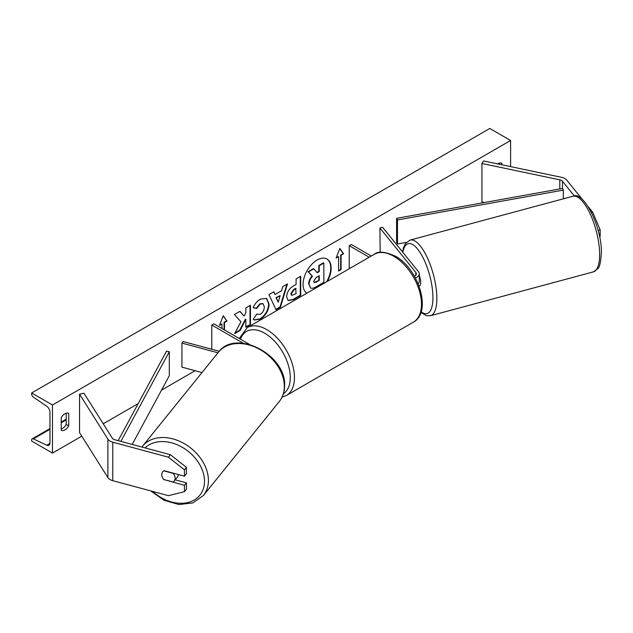 <?xml version="1.0" encoding="UTF-8"?>
<svg xmlns="http://www.w3.org/2000/svg" width="633" height="633" viewBox="0 0 633 633"><rect width="100%" height="100%" fill="white"/><g stroke="black" fill="none" stroke-linecap="round" stroke-linejoin="round"><path stroke-width="0.95" d="M415.406 278.045A8.838 5.104 0 0 0 419.283 273.82A8.838 5.104 0 0 0 418.453 271.668L382.577 227.255L379.911 227.967L380.188 252.361M418.144 283.782A8.838 5.104 0 0 0 419.283 281.274L419.283 273.82M414.449 276.32A5.887 3.402 0 0 0 416.332 273.82A5.887 3.402 0 0 0 415.786 272.388L379.911 227.967M349.218 268.748L349.218 245.691L351.307 244.488L371.278 256.017M349.218 245.691L369.197 257.22M574.392 196.016L562.476 181.26A4.716 2.722 0 0 0 561.534 180.484A4.716 2.722 0 0 0 559.809 179.851L481.927 163.48L481.927 201.959L484.53 202.505M591.531 212.569L592.702 212.253L600.171 229.826L600.171 236.164L599.498 236.346M600.171 229.826L598.098 230.388M582.305 199.379L566.741 180.104A9.424 5.444 0 0 0 564.865 178.561A9.424 5.444 0 0 0 561.424 177.295L483.541 160.924L481.927 163.48M592.702 212.253L588.421 206.951M164.105 479.838A7.359 5.452 38.9 0 1 161.771 474.639A7.359 5.452 38.9 0 1 162.713 471.807A7.359 5.452 38.9 0 1 164.105 470.699L184.456 476.174L184.456 469.836L186.45 467.376L170.435 454.731L114.755 439.745A4.716 2.722 180 0 1 113.418 439.199A4.716 2.722 180 0 1 112.326 438.21L83.975 393.243L79.544 394.169L79.544 432.648L107.895 477.614A9.424 5.444 180 0 0 110.087 479.6A9.424 5.444 180 0 0 112.769 480.684L168.441 495.671L184.456 491.651L184.456 485.313L164.263 479.64M186.45 467.376L186.45 473.713L184.456 476.174M184.456 491.651L186.45 489.19L186.45 482.852L175.175 479.814M170.435 454.731L168.441 457.2L112.769 442.206A9.424 5.444 180 0 1 110.087 441.122A9.424 5.444 180 0 1 107.895 439.136L79.544 394.169M186.45 482.852L184.456 485.313M168.441 457.2L184.456 469.836M202.006 372.544L181.932 367.14L181.932 343.094L217.958 352.795M219.24 351.268L183.174 341.559L181.932 343.094M249.576 344.455L213.867 323.835L211.778 325.038L211.778 349.084L212.34 349.408M211.778 325.038L243.389 343.292M418.975 285.887L419.529 285.736A7.359 2.54 -105.1 0 0 420.723 282.476A7.359 2.54 -105.1 0 0 419.283 275.616M326.588 281.82A19.868 11.473 120 0 0 326.834 258.929M327.403 281.345A19.868 11.473 120 0 0 327.047 259.047A19.868 11.473 120 0 0 317.109 260.028A19.868 11.473 120 0 0 304.236 277.199A19.868 11.473 120 0 0 306.823 293.229M52.476 404.993L52.476 453.086L31.65 441.059L31.65 440.054A2.651 1.527 60 0 1 32.196 438.835A2.651 1.527 60 0 1 33.351 438.883L46.763 445.197A5.009 2.888 -120 0 0 48.939 445.276A5.009 2.888 -120 0 0 49.975 442.981L49.975 412.202A5.009 2.888 -120 0 0 46.763 406.275L33.351 397.113A2.651 1.527 60 0 1 31.65 393.979L31.65 392.966L52.476 404.993L510.609 140.486L510.609 166.614M52.476 453.086L81.768 436.169M103.226 423.778L138.176 403.601M161.534 390.118L195.162 370.701M401.995 251.293L402.691 250.89M256.729 314.15L260.369 314.3C262.861 312.575 264.183 310.115 264.341 306.926L263.059 303.745L260.369 304.022L256.61 308.532L253.137 307.678C254.537 304.172 256.998 301.308 260.511 299.077L266.635 298.412L269.104 304.125C268.701 310.494 265.773 315.519 260.321 319.198L254.205 320.013L253.255 319.261L256.729 314.15L257.069 314.419M286.638 296.853L286.638 296.798C286.955 292.042 289.344 288.355 293.807 285.736L296.086 284.423L296.086 278.924L300.707 276.257L300.707 295.492L293.57 299.615L288.173 300.58L286.638 296.853M240.928 321.73L234.621 333.646L240.097 330.489L245.833 319.372L245.833 327.174L250.454 324.507L250.454 305.272L245.833 307.939L245.833 312.916L244.14 316.057L239.954 311.333L234.408 314.53L240.928 321.73M501.866 164.778L501.866 163.33A7.359 4.249 120 0 0 501.795 163.29A7.359 4.249 120 0 0 498.116 163.654A7.359 4.249 120 0 0 497.712 163.907M68.72 413.404L68.72 425.914A7.359 4.249 -60 0 1 61.29 430.282A7.359 4.249 -60 0 1 61.219 430.242L61.219 417.733A7.359 4.249 -60 0 1 64.97 413.729A7.359 4.249 -60 0 1 68.649 413.365A7.359 4.249 -60 0 1 68.72 413.404L68.586 413.325M341.1 255.186L343.6 253.746L339.85 248.413L336.099 258.074L338.6 256.626L338.6 271.059L341.1 269.611L341.1 255.186L340.681 254.949L340.681 269.373L341.1 269.611M219.722 324.776L221.985 323.954L219.485 325.402L223.235 315.74L226.986 321.073L224.486 322.514L224.486 329.967M221.985 323.954L221.985 328.527M275.086 294.464L281.543 290.737L282.714 286.646L287.485 283.893L280.435 307.219L276.012 309.766L268.962 294.582L273.883 291.742L275.086 294.464L273.638 291.884M499.366 164.256L499.366 163.108M66.22 413.183L66.22 424.466A7.359 4.249 -60 0 1 61.219 429.016M31.65 392.966L489.784 128.467L510.609 140.486M66.22 424.466L68.72 425.914M308.635 284.059L308.635 284.003C308.746 281.005 309.885 278.37 312.069 276.099L308.089 271.676L308.5 271.921L313.849 268.835L317.212 272.728L319.238 271.557L319.238 265.725L323.867 263.051L323.867 282.326L315.97 286.884C313.438 288.308 311.626 288.656 310.534 287.936L309.054 284.241C309.157 281.242 310.305 278.607 312.488 276.336L308.5 271.921M313.849 268.835L313.43 268.59L308.089 271.676M316.935 272.412L318.818 271.32L318.818 265.48L323.447 262.806L323.867 263.051M309.054 284.296L310.447 287.88M318.818 265.48L319.238 265.725M318.818 271.32L319.238 271.557M312.069 276.099L312.488 276.336M340.681 269.373L338.6 270.576M336.345 257.449L338.6 256.626M340.681 254.949L343.6 253.746M343.181 253.501L339.763 248.634M223.148 315.962L226.986 321.073M226.567 320.828L224.066 322.276L224.486 322.514M224.066 322.276L224.066 329.73M239.82 311.412L244.14 316.057M245.833 326.691L250.454 324.507M250.035 324.27L250.035 305.51M234.993 332.958L239.678 330.244L245.414 319.127L245.833 319.372M239.678 330.244L240.097 330.489M300.287 276.494L300.287 295.255L300.707 295.492M300.287 295.255L293.15 299.377L287.968 300.446M296.086 288.601L293.902 289.859L291.259 293.886L291.813 295.35L296.086 293.68L295.674 288.355L293.483 289.621L290.84 293.649L291.623 295.2M266.422 298.293L268.685 303.88C268.281 310.249 265.354 315.274 259.91 318.953L253.999 319.887M262.837 303.634L259.949 303.785L256.191 308.295L256.61 308.532M256.191 308.295L253.192 307.559M286.891 284.233L280.015 306.973L280.435 307.219M280.015 306.973L275.838 309.395M280.126 295.674L275.996 297.581L278.259 302.194L280.126 295.674L276.415 297.819L278.259 302.194M275.996 297.581L276.415 297.819M313.707 281.226L314.205 282.532L316.207 282.12L319.238 280.372L319.238 275.743L316.184 277.507L313.707 281.226M314.015 282.381L319.238 280.372M318.818 280.134L318.818 275.988M174.17 481.056A7.359 5.452 -141.1 0 0 175.119 478.231A7.359 5.452 -141.1 0 0 173.078 473.349L163.812 470.857A7.359 5.452 -141.1 0 0 162.713 471.807A7.359 5.452 -141.1 0 0 161.771 474.639A7.359 5.452 -141.1 0 0 163.812 479.513L173.078 482.006A7.359 5.452 -141.1 0 0 174.17 481.056L177.406 477.053A7.359 5.452 -141.1 0 0 178.34 474.528M562.476 181.26L562.476 188.468L396.598 218.338L396.598 242.384L397.469 244.006L397.469 219.96L396.598 218.338M406.37 242.407L397.469 244.006M562.476 188.468L563.346 190.098L563.346 198.825M563.346 190.098L397.469 219.96M118.157 440.655L166.487 351.188L169.304 351.695L169.304 375.741L132.194 444.437M120.856 441.383L169.304 351.695M415.786 272.388L415.786 275.26M559.809 179.851L559.809 188.951M112.769 442.206L112.769 480.684M107.895 439.136L107.895 477.614M413.373 322.173A39.167 22.614 -120 0 0 419.37 290.784A39.167 22.614 -120 0 0 393.789 256.27A39.167 22.614 -120 0 0 374.198 254.331L247.171 327.665A39.167 22.614 60 0 1 266.754 329.611A39.167 22.614 60 0 1 292.343 364.125A39.167 22.614 60 0 1 286.338 395.506L413.373 322.173C432.402 312.291 418.524 268.471 395.261 256.12C384.848 251.546 377.83 250.953 374.198 254.331M283.426 393.766A36.223 20.913 -120 0 0 288.157 364.537A36.223 20.913 -120 0 0 264.673 333.211A36.223 20.913 -120 0 0 240.453 339.185M599.649 254.569A39.167 13.515 -105.1 0 0 590.36 214.326A39.167 13.515 -105.1 0 0 572.912 196.254C583.365 190.185 602.181 227.184 601.35 253.026C600.78 262.315 599.57 267.553 597.71 268.732L593.279 271.897A39.167 13.515 -105.1 0 0 599.649 254.569M572.912 196.254L410.097 240.089A39.167 13.515 74.9 0 1 427.544 258.161A39.167 13.515 74.9 0 1 436.833 298.404A39.167 13.515 74.9 0 1 430.464 315.732L593.279 271.897M421.135 311.768A36.223 12.502 -105.1 0 0 432.925 297.581A36.223 12.502 -105.1 0 0 419.703 251.918A36.223 12.502 -105.1 0 0 402.873 252.377M46.763 445.197L49.96 443.345M33.351 438.883L49.975 429.285M61.219 422.789L66.22 419.901M308.635 284.003L309.054 284.241M293.15 299.377L293.57 299.615M290.84 293.704L291.259 293.941M293.483 289.621L293.902 289.859M290.84 293.649L291.259 293.886M268.685 303.824L269.104 304.069M268.685 303.88L269.104 304.125M259.91 318.953L260.321 319.198M259.949 303.785L260.369 304.022M315.788 281.883L316.207 282.12M145.099 447.911A36.223 26.808 38.9 0 1 181.806 447.025A36.223 26.808 38.9 0 1 204.506 481.262A36.223 26.808 38.9 0 1 186.743 502.76A36.223 26.808 38.9 0 1 152.672 491.422M203.399 495.497A39.167 28.983 -141.1 0 0 208.423 480.447A39.167 28.983 -141.1 0 0 182.367 442.602A39.167 28.983 -141.1 0 0 142.457 446.273L218.377 352.272A39.167 28.983 38.9 0 1 258.296 348.601A39.167 28.983 38.9 0 1 284.344 386.447A39.167 28.983 38.9 0 1 279.319 401.496L203.399 495.497L192.828 502.926L178.87 504.533L163.994 500.244L150.686 490.892M282.073 397.176L286.338 395.506M239.274 338.513L247.171 327.665M410.097 240.089L405.666 243.254L403.538 247.535L402.517 251.934M420.913 312.465L426.484 315.717L430.464 315.732M66.22 419.196L61.219 422.084M49.975 428.573L32.196 438.835M291.813 295.35L291.402 295.105M263.059 303.745L262.64 303.508M218.377 352.272C235.571 328.274 286.417 354.82 284.621 385.726C284.597 391.803 282.832 397.065 279.319 401.496M141.863 447.04L142.457 446.273"/></g></svg>
